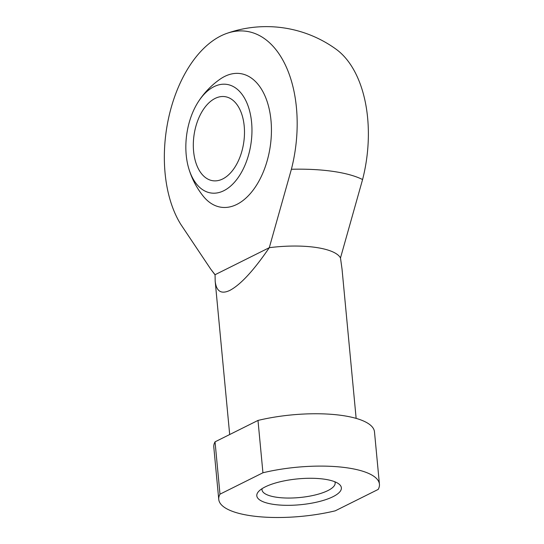 <?xml version="1.0" encoding="UTF-8"?>
<svg xmlns="http://www.w3.org/2000/svg" width="544" height="544" viewBox="0 0 544 544"><rect width="100%" height="100%" fill="white"/><g stroke="black" fill="none" stroke-linecap="round" stroke-linejoin="round"><path stroke-width="0.82" d="M213.982 86.68A54.876 32.45 -81.8 0 0 198.125 102.061A54.876 32.45 -81.8 0 0 188.612 167.967A54.876 32.45 -81.8 0 0 229.452 187.061A54.876 32.45 -81.8 0 0 251.042 117.905A54.876 32.45 -81.8 0 0 213.982 86.68M215.098 98.43A42.473 25.119 -81.8 0 0 193.338 143.29A42.473 25.119 -81.8 0 0 212.826 180.73A42.473 25.119 -81.8 0 0 222.707 178.956A42.473 25.119 -81.8 0 0 244.467 134.096A42.473 25.119 -81.8 0 0 224.971 96.655A42.473 25.119 -81.8 0 0 215.098 98.43M226.63 33.456A118.932 118.932 0 0 1 336.144 49.252A110.248 65.205 98.2 0 1 362.583 179.547L340.483 257.965A63.709 19.475 174.6 0 0 269.294 247.683L291.394 169.266A110.248 65.205 -81.8 0 0 226.698 33.429A110.248 65.205 -81.8 0 0 220.884 35.904A110.248 65.205 -81.8 0 0 168.388 119.007A110.248 65.205 -81.8 0 0 180.805 224.386L210.827 269.266L215.07 274.706L269.294 247.683C253.776 270.429 240.645 284.655 229.894 290.374C221.218 294.508 216.308 291.414 215.172 281.085L215.07 274.706M215.043 441.837L219.987 494.176L262.936 472.777L257.992 420.43L215.043 441.837A80.702 24.67 174.6 0 0 213.799 447.052L218.749 499.399A80.702 24.67 174.6 0 0 335.24 510.83L378.189 489.423A80.702 24.67 174.6 0 0 379.433 484.208A80.702 24.67 174.6 0 0 262.936 472.777M219.987 494.176A80.702 24.67 174.6 0 0 218.749 499.399M332.989 496.699A42.473 12.981 -5.4 0 1 279.942 505.063A42.473 12.981 -5.4 0 1 258.652 491.436A42.473 12.981 -5.4 0 1 297.867 478.876A42.473 12.981 -5.4 0 1 338.742 483.868A42.473 12.981 -5.4 0 1 332.989 496.699M188.612 167.967A80.913 80.913 0 0 0 203.177 196.098A67.51 39.93 -81.8 0 0 269.654 150.015A67.51 39.93 -81.8 0 0 224.72 76.412A67.51 39.93 -81.8 0 0 220.218 79.084M340.483 257.965L342.033 269.096L356.143 418.39M334.839 481.766A36.727 11.227 -5.4 0 1 335.138 482.895A36.727 11.227 -5.4 0 1 327.889 490.586A36.727 11.227 -5.4 0 1 287.545 498.046A36.727 11.227 -5.4 0 1 262.011 489.811A36.727 11.227 -5.4 0 1 262.092 488.648M379.433 484.208L374.483 431.868A80.702 24.67 174.6 0 0 257.992 420.43M362.583 179.547A102.966 31.477 174.6 0 0 291.394 169.266M220.116 79.152A80.913 80.913 0 0 0 198.125 102.061M229.684 434.54L215.172 281.085M215.064 274.87L210.827 269.266"/></g></svg>
